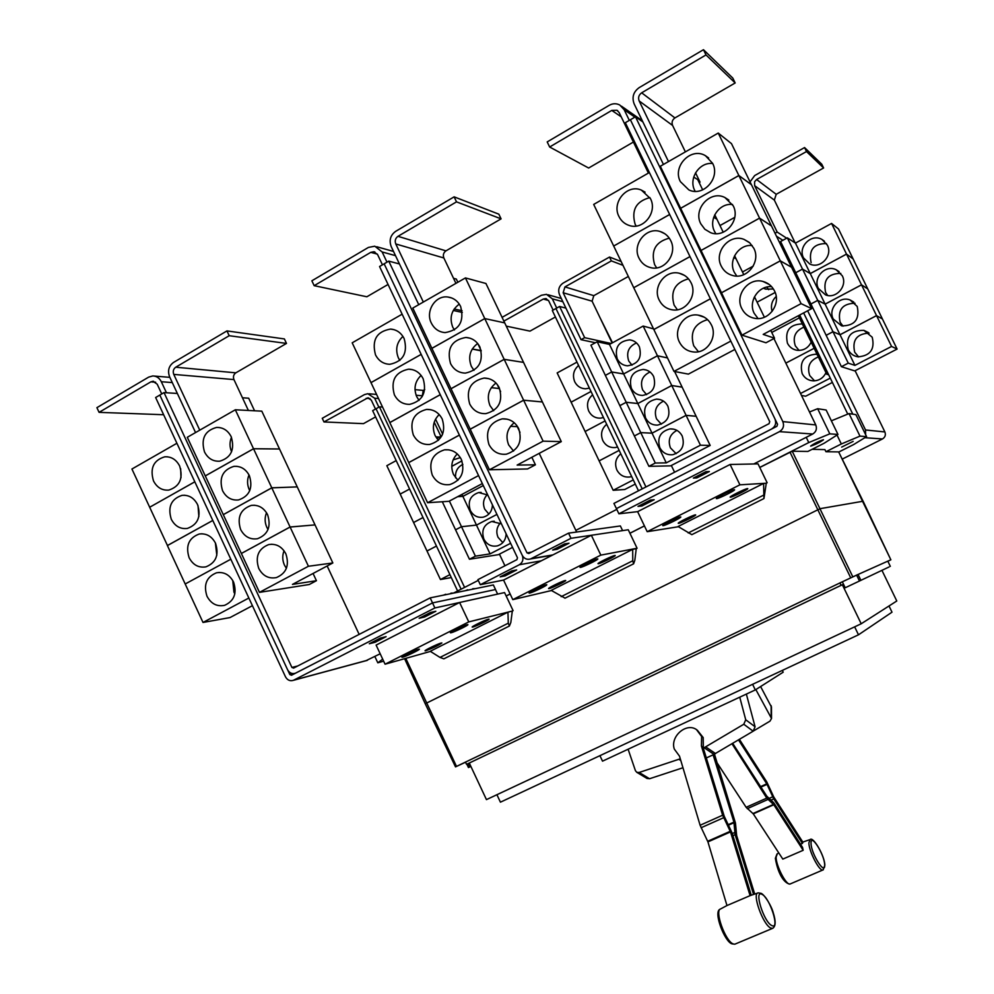 <?xml version="1.0" encoding="UTF-8"?>
<svg xmlns="http://www.w3.org/2000/svg" width="994" height="994" viewBox="0 0 994 994"><rect width="100%" height="100%" fill="white"/><g stroke="black" fill="none" stroke-linecap="round" stroke-linejoin="round"><path stroke-width="1.49" d="M679.498 756.136L700.111 825.256L707.939 841.893L726.974 905.546L750.085 895.644L730.503 831.916L722.626 815.217L701.429 746.047L701.627 736.479L696.446 729.559C686.171 722.278 669.944 736.653 674.317 749.103L679.498 756.136M757.776 893.01L750.085 895.644M697.266 730.13L703.193 737.56L703.33 748.209L724.191 816.173L732.044 832.848L751.228 895.172M714.475 754.197L735.461 823.069L736.653 835.594L754.694 893.991M753.539 894.376L735.125 834.674L733.945 822.137L713.12 754.831L753.166 731.199L755.08 726.763L746.357 694.085M706.324 757.95L713.12 754.831M739.424 739.387L766.772 781.93L773.742 796.939L802.904 842.241L802.444 843.434L800.456 844.179M802.444 843.434L773.754 798.878L766.772 783.844L738.517 739.921M716.575 762.075L746.134 807.302L753.278 813.862L782.812 859.102L803.164 850.292L773.804 804.755L766.772 798.12L732.006 743.81M732.715 743.388L766.772 796.144L773.792 802.792L802.568 847.447L803.164 850.292M702.994 747.103L701.429 746.047M680.294 758.807L639.142 772.475L636.781 772.313L635.427 770.685L628.109 749.227M646.982 778.439L649.542 778.737L682.965 767.753M739.747 697.167L745.724 719.78L743.785 724.253L703.33 748.209M755.838 689.575L771.518 718.463L769.977 721.147L753.551 730.938M771.456 707.057L760.609 686.556M782.34 670.403L783.197 672.192L755.303 689.923L602.526 761.155L599.929 755.676M439.472 437.025L435.819 436.925M424.736 389.598L423.258 390.418L422.152 396.693M434.216 422.214L440.864 436.267M506.12 533.79C505.834 539.978 502.927 544.004 497.422 545.868C491.496 546.973 486.998 544.737 483.904 539.17C481.133 530.473 483.755 524.583 491.769 521.477L501.423 523.875M500.305 523.068C496.64 527.242 495.882 532.001 498.056 537.332L502.802 542.625M476.474 525.118L490.079 553.882L475.405 556.155L461.502 526.708L476.474 525.118L496.938 514.407L476.474 525.093L461.489 526.696L449.387 501.063M510.618 543.283L490.079 553.882M492.44 504.902C492.105 511.388 489.023 515.488 483.183 517.178C477.505 517.986 473.219 515.724 470.299 510.394C467.515 501.374 470.324 495.422 478.723 492.539L487.756 495.012M487.271 494.627C483.37 498.839 482.525 503.697 484.749 509.201L488.849 514.06M457.613 496.689L462.893 496.366L483.283 485.557M461.949 494.391L476.474 525.093M455.575 477.841C455.09 471.516 457.526 467.031 462.881 464.397M451.773 466.36L461.949 460.893M483.27 485.532L462.881 496.354L457.662 496.665M460.346 457.613L453.102 459.911M436.838 438.453L441.945 435.67M461.937 460.868L451.773 466.335M719.979 225.551L734.79 217.326M825.989 372.675C823.355 378.018 819.118 380.752 813.316 380.864C808.271 380.528 804.556 378.105 802.183 373.62C799.338 361.804 803.922 355.33 815.912 354.199L817.13 354.411M818.335 356.908C809.725 360.487 806.855 366.699 809.725 375.558L814.533 380.851M830.288 378.118L800.543 393.487M785.844 363.121L814.161 348.298L785.832 363.096M801.487 395.438L805.662 396.221L832.388 382.442M798.344 315.719L826.759 374.253L828.673 374.788M811.179 342.16C808.209 348.037 803.55 350.745 797.2 350.31C792.777 349.59 789.534 347.229 787.447 343.216C784.713 330.679 789.683 324.255 802.332 323.932M803.897 327.163C795.312 330.791 792.454 337.028 795.324 345.862L799.064 350.422M771.766 332.468L799.362 317.832L771.754 332.443M772.127 311.395C770.487 305.655 771.841 300.685 776.202 296.498M775.158 292.46L757.093 302.176L775.171 292.484M773.419 289.005L765.629 289.13L763.417 288.21M766.834 287.08L768.66 289.664M742.468 271.983L753.241 266.106M755.303 689.923L752.607 684.294M378.876 407.18L374.651 398.221L367.817 393.699L364.45 394.606L322.255 418.288L323.969 421.953L363.481 423.643L375.595 416.908M323.969 421.953L367.842 397.836L371.284 400.097L375.508 409.056M449.922 574.631L440.441 579.539L427.01 551.024L436.465 546.066M440.441 579.539L451.313 577.564M436.453 546.041L426.998 550.999L413.591 522.533L423.009 517.526L413.579 522.509L400.197 494.093L409.59 489.048L400.184 494.068L386.828 465.701L396.184 460.607M475.405 556.155L469.441 559.237L498.379 554.677L512.544 547.371M469.441 559.237L455.563 529.827L461.502 526.708M461.489 526.696L455.55 529.802L442.305 501.746M609.521 257.048L611.372 260.9L564.952 286.906L563.151 292.758L584.658 337.674L581.018 339.675L559.535 294.783C557.758 289.913 558.951 286.011 563.126 283.091L609.521 257.048L621.151 261.546M622.965 265.311L611.372 260.9M611.148 343.502L584.658 337.674M628.332 276.481L593.816 295.653L592.101 301.194L612.13 342.98M659.817 447.673C656.922 437.807 660.302 431.545 669.931 428.911C675.423 428.675 679.511 431.048 682.207 436.018C685.09 445.498 681.971 451.723 672.839 454.693C667.036 455.264 662.687 452.916 659.817 447.673M676.914 430.377C669.869 434.279 667.707 440.106 670.416 447.859L676.156 453.674M686.084 415.355L700.435 445.2L666.253 462.869L655.294 463.03L640.745 432.638L652.039 433.185L686.084 415.355L696.148 416.3L710.176 445.461L700.435 445.2M652.039 433.185L666.253 462.869M645.591 418.002C642.72 407.615 646.373 401.327 656.574 399.116C661.669 399.228 665.446 401.601 667.906 406.235C670.788 416.225 667.372 422.5 657.643 425.084C652.238 425.258 648.225 422.897 645.591 418.002M663.495 401.141C656.102 404.918 653.766 410.833 656.512 418.872L661.333 424.177M671.758 385.535L686.084 415.33L652.027 433.16L640.732 432.614L626.195 402.284L637.825 403.539L671.758 385.535L682.145 387.163L696.135 416.275L686.084 415.33M637.825 403.539L652.027 433.16M631.389 388.381C628.556 377.509 632.482 371.197 643.18 369.445C647.877 369.83 651.368 372.178 653.63 376.49C656.487 386.989 652.785 393.301 642.534 395.45C637.527 395.301 633.812 392.941 631.389 388.381M650.026 371.992C642.335 375.67 639.863 381.646 642.633 389.921L646.609 394.668M657.456 355.777L671.745 385.51L637.813 403.527L626.195 402.259L611.683 371.992L623.648 373.955L657.456 355.777L667.508 357.939M623.648 373.955L637.813 403.527M674.615 371.52L682.132 387.138L671.745 385.51M617.212 358.809C614.416 347.478 618.591 341.166 629.736 339.861C634.085 340.47 637.291 342.781 639.378 346.819C642.199 357.778 638.247 364.102 627.512 365.817C622.878 365.407 619.436 363.071 617.212 358.809M636.508 342.93C628.568 346.521 625.996 352.559 628.767 361.033L631.985 365.183M643.168 326.057L657.444 355.753L623.636 373.93L611.67 371.967L597.208 341.75L609.484 344.409L643.168 326.057L653.518 328.865M609.484 344.409L623.636 373.93M667.496 357.915L657.444 355.753M506.269 326.131L529.976 331.126L555.397 316.999M556.727 308.078L552.304 298.821L546.514 294.348L541.457 295.243L502.082 317.347M503.883 321.124L543.283 299.057L545.781 298.598L548.7 300.847L553.124 310.091M631.675 476.536L630.146 476.934C624.269 477.679 619.846 475.368 616.889 470C614.391 463.589 615.684 458.172 620.778 453.749M628.22 469.33L628.556 470.025M633.277 479.903L613.174 490.291L599.146 460.881L619.175 450.394M613.174 490.291L624.741 489.508L635.278 484.078M617.56 447.014L615.211 447.548C609.682 447.921 605.545 445.585 602.811 440.541C600.314 434.142 601.606 428.712 606.688 424.276M614.466 440.541L614.801 441.249M619.163 450.369L599.133 460.868L585.118 431.508L605.085 420.922L585.106 431.483L571.128 402.185L591.008 391.499M603.47 417.542L600.326 418.176C595.145 418.226 591.293 415.877 588.771 411.143C586.274 404.744 587.553 399.315 592.61 394.842M600.724 411.802L601.059 412.51M589.405 388.132L585.528 388.791C580.682 388.579 577.092 386.244 574.743 381.795C572.258 375.409 573.526 369.967 578.57 365.469M587.007 383.125L587.342 383.821M591.008 391.474L571.115 402.172L557.149 372.924L576.967 362.127M828.077 373.57L826.759 374.253M811.576 342.98L812.893 342.284M812.881 342.259L811.564 342.955M806.507 151.548L823.604 167.974L821.765 164.209L804.568 147.559L806.507 151.548L756.608 179.516L754.595 181.728L754.62 185.642L777.184 232.062L775.022 233.242M750.06 181.865L754.682 175.565L804.568 147.559M786.676 238.2L777.184 232.062M823.604 167.974L776.215 194.302L774.338 200.092L795.175 242.934M848.193 349.689C845.496 336.767 850.727 330.319 863.861 330.343L872.21 337.202C875.043 349.267 870.309 355.815 858.008 356.846C853.56 356.088 850.28 353.702 848.193 349.689M869.116 333.127C856.778 333.785 851.97 340.147 854.703 352.211L858.642 356.921M876.546 315.632L891.568 346.446L854.927 365.382L848.255 363.133L832.984 331.735L840.029 334.754L876.546 315.632L882.411 318.975L897.097 349.068L891.568 346.446M840.029 334.754L854.927 365.382M833.283 319.062C827.691 308.836 839.495 295.479 850.168 300.026L857.213 306.438C859.897 319.385 854.703 325.858 841.632 325.883L833.283 319.062M855.014 303.245C842.427 303.568 837.47 309.917 840.141 322.292L843.049 326.156M861.525 284.843L876.534 315.607L840.017 334.729L832.972 331.71L817.739 300.374L825.144 304.152L861.525 284.843L867.75 288.919L882.411 318.95L876.534 315.607M825.144 304.152L840.017 334.729M818.41 288.484C812.57 277.823 825.567 264.118 836.24 269.784L842.253 275.736C847.832 285.937 836.14 299.281 825.567 294.907L818.41 288.484M840.787 273.387C828.039 273.499 822.995 279.848 825.616 292.435L827.679 295.466M795.448 243.108L810.272 273.574L802.506 269.051L787.335 237.839L795.448 243.108L831.568 223.439L861.512 284.818L825.132 304.127L817.727 300.35L802.518 269.076L810.284 273.598L846.528 254.116L853.113 258.912L867.737 288.894L861.512 284.818M831.568 223.439L838.501 228.968L853.101 258.887L846.515 254.091L810.272 273.574L825.132 304.127M803.562 257.955C797.511 246.934 811.539 232.956 822.125 239.579L827.331 245.096C833.134 255.694 820.336 269.374 809.762 263.982L803.562 257.955M826.449 243.567C813.626 243.555 808.52 249.916 811.116 262.64M889.009 605.98L892.003 612.18L858.493 634.806L500.429 802.183L496.913 794.703M464.583 587.404L379.447 406.857L382.491 407.055M504.94 565.785L499.423 554.13M442.653 434.129L435.546 419.108M379.447 406.857L376.043 408.758L461.092 589.193M595.356 342.756L581.018 339.675M655.294 463.03L648.908 466.335L670.602 465.863L710.176 445.461M648.908 466.335L634.383 435.981L640.745 432.638L634.371 435.956L619.858 405.664L626.195 402.284L619.846 405.639L605.371 375.397L611.683 371.992M611.67 371.967L605.358 375.372L590.908 345.179L597.208 341.75M847.758 414.1L799.661 315.023M782.862 240.287L776.488 236.237M848.255 363.133L841.396 366.687L854.728 370.911L897.097 349.068M841.396 366.687L826.151 335.326L832.984 331.735M832.972 331.71L826.151 335.301L810.93 304.002L817.739 300.374L810.918 303.978L795.747 272.741L802.518 269.076L795.734 272.716L780.576 241.53L787.335 237.839M803.637 312.911L852.802 414.163L803.649 312.911M858.493 634.806L854.654 626.841M376.043 408.758L372.651 410.659L457.625 590.97M645.951 486.948L559.61 306.463L565.921 308.14M674.578 472.237L671.335 465.49M612.503 342.768L599.73 317.111M638.483 490.787L552.316 310.538L555.957 308.513L642.211 488.874M559.61 306.463L555.957 308.5M807.637 310.799L865.525 429.98L865.637 434.689M855.101 370.725L884.871 431.93C885.977 434.912 885.169 437.261 882.461 438.963L842.241 459.104M229.204 335.711L286.483 343.427L284.383 338.929L226.955 330.915L229.204 335.711L175.727 367.208C173.341 368.973 172.695 371.383 173.776 374.403L199.757 430.166M195.557 432.564L169.614 376.85C167.439 370.799 168.744 366.003 173.515 362.45L226.955 330.915M286.483 343.427L235.827 372.837C233.553 374.502 232.931 376.751 233.95 379.584L248.388 410.46M284.048 550.775C282.209 555.534 282.333 560.305 284.433 565.089L286.396 568.319M285.862 553.844C289.577 565.3 286.434 573.215 276.444 577.576C268.753 579.017 262.851 575.961 258.751 568.431C255.023 556.677 258.341 548.725 268.715 544.575C276.195 543.432 281.898 546.526 285.862 553.844M313.06 573.463L316.44 580.707L292.46 584.41L332.841 562.964L261.807 411.156L235.329 409.776L253.52 448.741L205.261 475.902L187.294 437.298L235.329 409.776M332.841 562.964L308.426 566.257L290.099 527.031L315.036 524.907L290.086 526.994L271.797 487.855L297.256 486.898L271.784 487.818L253.545 448.766L279.513 448.99L253.52 448.741M266.529 512.742C264.578 517.588 264.677 522.446 266.827 527.317L268.032 529.504M267.61 514.718C271.337 526.621 267.97 534.623 257.483 538.723C250.103 539.779 244.487 536.698 240.623 529.504C236.87 517.302 240.436 509.276 251.308 505.399C258.44 504.629 263.882 507.735 267.61 514.718M249.009 474.908C247.009 479.804 247.084 484.712 249.245 489.644L249.755 490.663M249.395 475.691C253.147 488.029 249.531 496.118 238.572 499.932C231.527 500.628 226.185 497.547 222.544 490.663C218.779 478.027 222.569 469.926 233.901 466.36C240.722 465.913 245.878 469.019 249.395 475.691M231.217 436.751C234.982 449.524 231.155 457.675 219.736 461.191C213.014 461.576 207.932 458.482 204.503 451.922C200.738 438.851 204.739 430.7 216.518 427.445C223.004 427.283 227.912 430.39 231.217 436.751M231.465 437.285C229.502 442.094 229.552 446.915 231.577 451.773M629.326 120.373L624.182 109.738L619.834 105.053C616.367 103.239 612.851 103.314 609.285 105.277L547.197 141.918L549.645 147L588.647 168.023L633.402 142.043M549.645 147L611.77 110.421L616.988 110.284L619.212 112.657L648.399 173.08M707.542 319.633C694.346 323.609 689.737 332.319 693.713 345.763L698.422 351.727M679.424 342.098C672.814 329.71 684.294 312.812 697.9 315.073C703.988 316.017 708.486 319.298 711.393 324.901C717.668 336.73 707.579 352.945 694.582 352.062C687.736 351.615 682.692 348.298 679.424 342.098M649.38 172.521L593.691 204.429L673.982 371.396L688.395 374.117L734.852 349.453M688.494 278.829C674.963 282.594 670.167 291.366 674.131 305.146L677.386 309.78M659.221 300.126C652.226 287.104 665.309 269.473 679.287 273.251C684.568 274.568 688.482 277.711 691.029 282.706C697.701 295.206 685.997 312.228 672.478 309.855C666.489 308.91 662.079 305.667 659.221 300.126M669.273 238.162C655.543 241.815 650.66 250.637 654.611 264.615L656.649 267.883M639.067 258.266C631.737 244.686 646.274 226.433 660.438 231.614C665.036 233.143 668.465 236.15 670.714 240.61C677.734 253.706 664.551 271.424 650.71 267.647C645.466 266.355 641.59 263.236 639.067 258.266M689.985 256.576L633.774 287.701M649.914 197.607C636.11 201.248 631.19 210.107 635.129 224.197L636.172 226.06M618.964 216.518C611.347 202.453 627.189 183.691 641.403 190.115L650.449 198.626C657.792 212.244 643.242 230.533 629.239 225.476C624.642 223.973 621.213 220.991 618.964 216.518M669.658 214.48L613.72 246.015M889.058 566.965L845.211 587.777L889.058 566.965M881.951 570.37L896.787 600.997L861.202 623.772L842.353 584.745L466.546 764.336L841.086 585.317L839.942 582.931L856.629 575.116L859.462 580.981M842.353 584.745L841.086 585.317M861.202 623.772L486.451 799.623L469.292 763.044M469.677 766.97L468.447 767.554L470.858 766.399L469.677 766.97L468.099 763.603M308.426 566.257L259.459 592.362L241.368 553.484L290.099 527.031M316.44 580.707L309.258 584.509L259.459 592.362M290.086 526.994L241.356 553.459L223.302 514.668L271.797 487.855M271.784 487.818L223.29 514.631L205.286 475.94L253.545 448.766M166.458 392.754L161.326 381.733C159.413 377.993 156.567 376.067 152.803 375.943L148.653 377.124L96.903 407.664L99.077 412.348L163.637 414.734M99.077 412.348L150.852 381.858L152.902 381.274L157.189 384.156L161.736 393.935M232.733 580.459L233.938 592.151L234.845 593.84M207 596.276C203.31 584.807 206.466 576.98 216.431 572.817C223.849 571.575 229.552 574.631 233.54 581.987C237.193 593.194 234.211 600.985 224.594 605.334C216.978 606.849 211.113 603.83 207 596.276M212.803 520.471L167.402 545.582L203.012 622.455L230.012 617.572L252.414 605.681M215.375 542.923L216.816 555.261M189.121 557.721C185.418 545.855 188.773 537.953 199.198 534.026C206.317 533.132 211.772 536.201 215.536 543.246C219.214 554.863 216.021 562.728 205.944 566.853C198.614 568.021 193.01 564.977 189.121 557.721M185.195 583.987L230.819 559.212L185.269 583.95M198.017 505.648L198.862 516.582M171.291 519.266C167.564 506.99 171.13 499.025 181.989 495.36C188.81 494.763 194.004 497.845 197.57 504.604C201.273 516.619 197.868 524.559 187.357 528.435C180.324 529.268 174.969 526.211 171.291 519.266M176.895 443.262L131.929 469.019L167.464 545.544M180.647 468.683L181.007 477.754M153.486 480.897C149.771 468.224 153.536 460.197 164.793 456.805C171.328 456.494 176.273 459.576 179.653 466.037C183.368 478.449 179.752 486.464 168.831 490.079C162.084 490.614 156.977 487.545 153.486 480.897M194.812 481.792L149.709 507.226M164.022 392.593L159.823 395.065L287.552 669.683C289.428 673.025 292.037 674.205 295.367 673.236L432.539 602.911L430.166 597.879L293.565 668.117L291.901 667.446L164.022 392.593L177.367 393.475M430.166 597.879L493.359 584.957L495.521 589.529L432.539 602.911L495.472 589.541L497.634 594.101M706.001 54.931L735.175 82.962L732.802 78.091L703.466 49.7L706.001 54.931L641.664 92.815C638.769 94.915 637.937 97.623 639.154 100.941L668.49 161.575M663.445 164.457L634.147 103.873C631.724 97.263 633.389 91.858 639.154 87.646L703.466 49.7M695.539 172.832L700.037 182.126L698.447 181.094M735.175 82.962L674.938 117.926C672.242 119.864 671.459 122.374 672.59 125.455L685.388 151.883M771.655 286.694C758.472 285.353 747.91 301.58 754.21 313.346L758.062 318.552M774.512 290.944C781.346 303.655 769.145 320.925 755.241 318.403C749.153 317.397 744.668 314.104 741.797 308.55C734.529 295.119 748.619 277.077 763.057 281.488C768.213 282.93 772.027 286.086 774.512 290.944M770.748 330.381L774.55 338.233L763.206 334.394L811.663 308.649L751.452 184.735L738.877 175.553L759.553 218.121L771.481 225.949M811.663 308.649L801.089 303.642L780.302 260.863L791.559 267.262M754.471 296.771L755.278 298.436L753.961 297.865L755.291 298.461L764.386 317.235M752.185 245.555C738.902 243.865 727.943 260.391 734.33 272.306L736.778 276.046M753.825 248.289C761.106 261.757 746.966 279.861 732.69 275.524C727.546 274.108 723.731 270.977 721.271 266.131C713.58 252.004 729.546 233.267 744.158 239.455L749.824 242.909L753.825 248.289M791.535 267.224L780.29 260.826L759.565 218.146L701.031 250.476L680.654 208.318L738.877 175.553M734.591 255.719L736.045 258.726L733.771 257.57L736.057 258.763L743.773 274.667M732.528 204.503C719.221 202.664 708.076 219.376 714.512 231.366L715.829 233.64M733.187 205.758C740.853 219.873 725.011 238.61 710.586 232.671L704.845 229.254L700.807 223.824C692.768 209.113 710.35 189.842 724.949 197.545L733.187 205.758M771.468 225.911L759.553 218.121L701.031 250.476M713.704 217.301L716.873 219.152L723.21 232.223M712.71 163.538C699.441 161.724 688.308 178.547 694.744 190.525L695.166 191.345M712.611 163.327C720.6 177.988 703.267 197.234 688.854 189.904L680.381 181.629C672.068 166.42 691.016 146.714 705.479 155.723L712.611 163.327M751.414 184.71L731.472 143.621L718.24 133.059L738.853 175.516L680.641 208.293L660.314 166.246L718.24 133.059M751.439 184.698L738.853 175.516M714.748 214.766L716.86 219.127L713.704 217.276M693.737 177.044L697.738 179.641L702.696 189.879M730.814 341.104L673.982 371.396M653.841 329.523L710.387 298.821M710.375 298.784L653.828 329.499M633.737 287.726L689.998 256.614M613.683 246.027L669.67 214.505M613.919 503.424L769.058 423.668L769.729 421.655L625.325 122.709L630.395 119.752L774.972 418.959L630.395 119.752L635.477 116.795L782.825 421.605C784.378 425.854 783.26 429.209 779.47 431.644L618.914 513.799L613.919 503.424M890.326 566.356L887.804 561.15L890.872 559.808L887.853 561.25M856.629 575.116L887.804 561.15M858.046 574.433L860.879 580.297M842.353 581.85L845.211 587.777M465.552 762.212L455.513 766.883L465.49 762.1L466.546 764.336M465.49 762.1L839.942 582.931M468.447 767.554L466.869 764.187M359.157 634.396L327.15 565.984M254.563 410.783L248.674 398.196L242.461 397.786M248.86 598.015L203.012 622.455M212.791 520.446L167.377 545.544M149.647 507.263L194.836 481.817M509.4 626.021L508.294 623.176L507.934 612.167L512.308 611.062L510.829 622.48L509.4 626.021L444.032 658.749M507.934 612.167L430.24 651.294L439.982 657.419L443.858 658.836M700.037 182.126L699.18 182.61M801.089 303.642L741.971 335.152L721.495 292.795L780.302 260.863M774.55 338.233L765.976 342.768L741.971 335.152M780.29 260.826L721.482 292.758L701.056 250.5M616.442 508.593L776.886 426.314L777.556 424.301L774.972 418.959C776.525 423.208 775.419 426.563 771.63 428.998L616.404 508.617M763.939 498.553L763.591 483.432L766.275 483.221L763.951 498.553L691.936 534.61M763.591 483.432L678.082 526.497L691.836 534.66M838.663 451.935L890.86 559.808L863.115 501.224L820.559 508.593L817.751 509.835L425.233 703.74L455.513 766.883M840.042 582.882L857.462 574.706M841.645 447.101L853.163 441.373L841.645 447.101M866.582 436.627L855.896 414.635L849.025 413.579L859.984 436.13L866.582 436.627L853.759 444.504L838.737 452.046M849.025 413.579L831.369 420.822M837.023 435.074L841.334 443.97L859.984 436.13M159.823 395.065L155.636 397.525L285.489 676.815C287.378 680.157 290 681.337 293.342 680.343L434.887 607.955L432.514 602.923L291.503 675.249L289.838 674.578L287.775 670.13M467.155 624.667L467.901 624.617C468.758 625.064 454.668 631.911 451.201 632.731L450.406 632.793C449.512 632.358 463.776 625.425 467.155 624.667M418.499 649.244L419.356 649.157C420.189 649.591 406.496 656.226 402.843 657.158L401.936 657.258C401.054 656.848 414.933 650.126 418.499 649.244M488.389 619.212L489.073 619.163C489.88 619.585 476.138 626.27 472.883 627.028L472.175 627.09C471.318 626.68 485.221 619.921 488.389 619.212M441.1 643.056L441.883 642.969C438.665 645.317 433.334 647.902 425.879 650.722L425.059 650.821C424.214 650.436 437.745 643.876 441.1 643.056M380.416 638.061L386.107 636.669L375.061 642.31L369.308 643.739L380.416 638.061M374.489 641.093L375.061 642.31M430.477 612.478L435.832 611.26L424.575 617.013L419.145 618.268L430.477 612.478M424.003 615.783L424.575 617.013M365.879 660.749L380.18 653.779M705.951 471.653L709.343 471.529L696.844 477.915L693.352 478.089L705.951 471.653M696.222 476.623L696.844 477.915M650.349 500.081L654.164 499.721L641.913 505.983L638.011 506.381L650.349 500.081M641.304 504.703L641.913 505.983M773.941 338.556L815.776 424.935C817.192 428.787 816.173 431.806 812.732 434.018L753.763 463.974L758.037 463.875L759.751 467.416L808.768 442.566L829.816 433.844L837.979 434.453L824.15 443.237L807.886 451.45L792.218 451.226L759.764 467.466M642.894 121.951L635.477 116.795M734.293 489.719L734.566 489.769C735.485 490.377 718.873 498.59 716.637 498.64L716.339 498.59C715.357 498.019 732.18 489.707 734.293 489.719M680.455 516.917L680.803 516.955C681.71 517.526 665.657 525.441 663.147 525.664L662.774 525.627C661.805 525.081 678.057 517.079 680.455 516.917M747.525 488.576L747.761 488.626C748.631 489.185 732.491 497.162 730.416 497.199L730.155 497.149C729.223 496.627 745.562 488.551 747.525 488.576M695.365 514.867L695.676 514.904C696.545 515.439 680.94 523.117 678.591 523.329L678.256 523.291C677.336 522.782 693.129 515.004 695.365 514.867M838.675 451.91L825.952 451.723L841.334 443.97M825.952 451.723L824.896 449.599L812.11 449.325M634.831 560.318L633.613 563.822L632.768 560.753L632.681 549.359L636.247 548.676L634.831 560.318M632.681 549.359L551.21 590.374L565.039 598.152M386.977 262.155L382.143 251.967L374.8 246.201L368.426 247.419L311.868 280.793L314.166 285.676L366.861 296.771L388.058 284.458M314.166 285.676L370.762 252.352L373.906 251.73L377.621 254.626L382.454 264.826M457.265 453.898C451.624 459.8 450.369 466.658 453.5 474.486L457.936 480.276M432.266 475.07C428.364 462.098 432.452 453.686 444.529 449.822C451.959 449.226 457.563 452.432 461.34 459.439C465.217 471.964 461.415 480.338 449.909 484.563C442.131 485.557 436.242 482.388 432.266 475.07M459.39 435.111L408.696 462.632L427.606 502.728L448.94 501.299L482.338 483.569M439.199 414.56C433.272 420.487 431.905 427.482 435.086 435.534L438.441 440.317M413.293 434.887C409.391 421.294 413.815 412.808 426.563 409.416C433.521 409.255 438.739 412.473 442.218 419.033C446.12 432.191 441.97 440.665 429.768 444.442C422.462 444.952 416.971 441.758 413.293 434.887M440.255 394.705L389.822 422.599L408.758 462.595M421.096 375.397C414.958 381.361 413.492 388.455 416.71 396.681L419.07 400.371M394.369 394.792C390.48 380.615 395.214 372.067 408.571 369.172C415.07 369.383 419.928 372.576 423.146 378.739C427.035 392.506 422.562 401.042 409.727 404.347C402.881 404.446 397.762 401.253 394.369 394.792M402.135 314.191L352.187 342.818L389.872 422.562M402.93 336.407C396.656 342.408 395.14 349.577 398.383 357.902L399.849 360.424M375.483 354.808C371.632 340.047 376.664 331.474 390.567 329.076C396.631 329.598 401.141 332.754 404.123 338.544C408 352.882 403.216 361.468 389.797 364.301C383.398 364.04 378.627 360.872 375.483 354.808M434.887 607.955L504.554 592.573L506.157 595.965L510.121 593.952M512.308 611.062L468.77 621.896L385.063 664.203L430.427 651.418M385.063 664.203L376.117 645.094L459.601 602.501L468.77 621.896M766.275 483.221L739.909 484.823L647.193 531.691L637.626 511.661L730.105 464.471L753.763 463.974M637.651 511.649L618.914 513.799M647.193 531.691L678.442 526.733M739.909 484.823L730.105 464.471M823.38 439.733L823.492 439.77C820.162 442.231 815.912 444.343 810.744 446.12L810.632 446.082C813.987 443.61 818.236 441.498 823.38 439.733M383.647 661.184L377.807 662.799L382.69 659.134M374.85 656.5L377.807 662.799M513.103 610.664L506.157 595.965M767.157 482.786L759.751 467.416M829.816 433.844L817.64 408.708L826.138 410.025L837.979 434.453M644.435 525.925L629.935 533.269M510.146 593.99L506.182 596.002M597.332 558.914L597.816 558.926C598.711 559.448 583.466 566.915 580.558 567.388L580.036 567.375C579.092 566.878 594.524 559.311 597.332 558.914M546.178 584.745L546.762 584.733C547.644 585.23 532.871 592.449 529.727 593.058L529.106 593.083C528.187 592.598 543.146 585.304 546.178 584.745M614.777 555.497L615.211 555.509C616.056 555.994 601.221 563.263 598.5 563.697L598.028 563.697C597.133 563.225 612.155 555.882 614.777 555.497M565.139 580.521L565.673 580.508C566.505 580.981 552.117 588.001 549.173 588.572L548.601 588.585C547.731 588.15 562.293 581.03 565.139 580.521M511.86 570.867L516.669 569.972L505.039 575.911L500.156 576.855L511.86 570.867M504.455 574.656L505.039 575.911M456.507 201.857L501.088 218.854L498.851 214.17L454.121 196.849L456.507 201.857L397.985 236.323C395.363 238.249 394.618 240.797 395.774 243.952L423.332 302.052M418.747 304.673L391.226 246.624C388.927 240.312 390.393 235.218 395.624 231.366L454.121 196.849M462.048 310.724L454.171 308.997M501.088 218.854L445.958 250.861C443.486 252.65 442.777 255.023 443.858 257.98L455.935 283.365M514.233 422.736C507.114 428.625 505.263 436.018 508.667 444.927L513.563 451.077M518.682 428.588C522.62 441.572 518.52 450.108 506.381 454.183C498.653 454.954 492.85 451.748 488.961 444.567C485.01 431.073 489.421 422.5 502.218 418.859C509.537 418.524 515.029 421.767 518.682 428.588M531.84 457.277L535.418 464.807L517.141 465.08L561.299 441.622L485.942 283.489L465.428 277.922L484.761 318.565L504.716 322.888L484.761 318.565L431.881 348.335L412.796 308.078L465.428 277.922M561.299 441.622L543.109 441.162L523.627 400.222L542.401 401.974L523.614 400.197L504.182 359.356L523.54 362.388L504.169 359.331L484.774 318.589L431.893 348.372L451.015 388.716L504.169 359.331M510.506 426.314L517.278 426.637L519.999 432.39M495.994 383.013C488.539 388.902 486.538 396.42 489.98 405.589L493.683 410.708M499.274 387.772C503.225 401.464 498.739 410.087 485.817 413.641C478.636 413.889 473.268 410.671 469.702 403.974C465.764 389.772 470.56 381.137 484.09 378.068C490.874 378.192 495.944 381.423 499.274 387.772M516.582 425.196L517.253 426.612L510.531 426.289M497.186 384.392L499.15 388.505L491.297 387.66L499.162 388.542L500.603 391.574M477.667 343.489C469.976 349.366 467.863 356.983 471.342 366.351L473.976 370.34M479.928 347.068C483.842 361.431 478.996 370.116 465.391 373.11C458.719 372.924 453.761 369.718 450.506 363.481C446.592 348.621 451.748 339.948 465.938 337.463C472.2 337.948 476.859 341.153 479.928 347.068M472.212 349.068L481.245 350.857M459.29 304.114C451.425 310.004 449.251 317.707 452.755 327.2L454.42 329.983M460.62 306.45C464.496 321.46 459.315 330.182 445.088 332.605C438.926 332.083 434.341 328.902 431.346 323.075C425.183 311.321 435.26 295.181 447.735 297.007C453.5 297.79 457.799 300.946 460.62 306.45M477.841 343.688L481.071 350.497L472.225 349.043M453.276 310.463L462.309 312.427M478.549 475.579L427.606 502.728M459.377 435.074L408.683 462.595M440.243 394.668L389.797 422.562M370.986 382.653L421.17 354.398M421.158 354.373L370.961 382.628M522.359 555.596C523.652 559.56 522.633 562.616 519.303 564.754L480.313 584.708L477.915 579.639L516.892 559.659L517.476 557.771L379.559 266.516L384.144 263.82L522.235 555.323C524.161 558.703 526.919 559.92 530.498 558.976L571.003 538.301L628.258 529.765L629.91 533.231L644.41 525.876M616.802 509.363L575.849 530.361M478.276 580.384L453.537 593.07M817.64 408.708L809.514 411.988M806.221 437.31L808.768 442.566M636.247 548.676L637.079 548.253L629.91 533.231M637.079 548.253L600.836 555.124L512.805 599.63L551.459 590.535M512.805 599.63L503.56 580.074L591.355 535.269L600.836 555.124M503.56 580.074L480.313 584.708M543.109 441.162L489.433 469.777L470.212 429.234L523.627 400.222M535.418 464.807L527.578 468.957L489.433 469.777M523.614 400.197L470.199 429.197L451.027 388.753L504.182 359.356M571.003 538.301L568.556 533.144L528.808 553.534L527.006 552.875L388.753 261.124L399.439 263.957M576.644 532.026L539.22 453.351M457.849 282.271L456.321 279.053L453.525 278.308M388.753 261.124L384.144 263.82M569.015 543.221L557.162 549.284L552.639 550.03L564.58 543.917L569.015 543.221M622.592 530.61L620.368 525.95L568.556 533.144M556.565 548.017L557.162 549.284M771.791 925.538C763.703 922.034 753.527 889.046 762.112 894.414C770.064 898.067 780.191 930.309 771.791 925.538M824.66 864.73C825.592 876.435 811.179 854.032 811.054 843.533C810.346 832.214 824.424 854.256 824.66 864.73M726.974 905.534L720.65 908.914C714.239 910.106 725.198 941.032 733.125 943.902L734.777 944.213L772.673 928.321L770.785 928.048C762.945 924.867 751.563 892.711 758.26 892.861L761.205 893.357M773.146 928.061L772.673 928.321C775.73 926.458 775.941 921.301 773.282 912.89C771.568 906.019 764.796 895.122 761.367 893.444M808.88 842.875L810.122 839.582C813.092 835.966 824.784 855.996 824.846 865.277L823.032 869.961C819.665 872.011 808.855 851.336 808.88 842.875M778.799 852.964L777.32 853.784L776.115 857.076C775.829 865.376 786.155 885.405 790.006 884.039L790.342 883.939M823.33 869.787L790.006 884.039C785.608 883.89 778.352 876.397 775.357 858.307L776.997 853.97M700.111 825.256L722.626 815.217M701.093 827.741L723.62 817.714M707.691 841.272L730.255 831.295M707.939 841.893L730.503 831.916M735.125 834.674L732.913 835.656M734.678 832.525L732.28 833.581M734.057 822.672L728.503 825.132M733.945 822.137L728.267 824.647M773.754 798.878L771.12 800.058M772.649 796.815L769.182 798.356M767.045 784.365L760.932 787.099M766.772 783.844L760.609 786.602M746.134 807.302L766.772 798.12M747.264 808.681L767.89 799.499M752.992 813.514L773.518 804.419M753.278 813.862L773.804 804.755M649.542 778.737L639.142 772.475M680.815 760.559L678.927 759.329M714.015 754.421L704.237 747.799M715.581 753.601L705.815 746.966M753.166 731.199L743.785 724.253M755.08 726.763L745.724 719.78M771.12 705.603L771.17 717.283M421.692 395.736L416.113 395.252M423.258 390.418L414.995 389.648M366.19 398.296L370.079 398.594M374.651 398.221L378.453 398.507M592.101 301.194L563.151 292.758M593.816 295.653L564.952 286.906M543.283 299.057L548.489 300.461M552.304 298.821L562.852 301.729M774.338 200.092L754.62 185.642M776.215 194.302L756.608 179.516M884.871 431.93L865.525 429.98M882.461 438.963L864.805 437.708M233.95 379.584L173.776 374.403M235.827 372.837L175.727 367.208M611.77 110.421L621.225 116.82M161.326 381.733L172.285 382.578M150.852 381.858L155.66 382.218M291.901 667.446L297.74 665.968M672.59 125.455L639.154 100.941M674.938 117.926L641.664 92.815M624.182 109.738L634.868 117.143M508.294 623.176L439.982 657.419M763.38 495.26L688.221 532.958M289.838 674.578L293.503 673.621M293.777 680.144L367.482 660.24M812.732 434.018L779.47 431.644M815.776 424.935L782.825 421.605M863.09 501.224L838.65 451.91M792.218 451.226L852.79 576.793M789.981 452.146L850.702 577.787M405.776 658.363L456.494 766.411M632.768 560.753L561.15 596.661M370.762 252.352L377.36 254.129M443.858 257.98L395.774 243.952M445.958 250.861L397.985 236.323M382.143 251.967L395.5 255.644M541.332 560.802L519.303 564.754M527.006 552.875L531.542 552.13M531.231 558.653L552.888 554.9M734.777 944.213L732.044 943.865C724.738 942.126 712.884 911.461 720.153 909.199M802.792 842.067L809.812 839.681M647.193 778.563L636.781 772.313M771.456 706.784L771.518 718.463M491.769 521.477L494.254 521.216M478.723 492.539L481.133 492.403M815.912 354.199L817.23 354.634M367.842 397.836L368.488 397.886M369.085 393.798L376.527 394.419M669.931 428.911L673.609 429.135M656.574 399.116L659.979 399.538M643.18 369.445L646.299 370.004M629.736 339.861L632.582 340.532M545.781 298.598L546.538 298.809M548.042 294.771L561.312 298.498M863.861 330.343L868.383 332.543M850.168 300.026L853.759 302.077M836.24 269.784L839.11 271.635M822.125 239.579L824.436 241.231M271.958 544.24L268.715 544.575M254.439 505.225L251.308 505.399M236.92 466.323L233.901 466.36M219.401 427.532L216.518 427.445M445.759 594.263L443.473 595.157M453.699 593.07L450.965 593.157M467.64 589.79L465.44 590.672M475.331 588.647L472.709 588.734M616.988 110.284L617.808 110.843M704.212 317.173L697.9 315.073M684.568 275.425L679.287 273.251M664.849 233.752L660.438 231.614M645.081 192.14L641.403 190.115M154.381 376.08L169.85 377.347M152.902 381.274L153.685 381.323M219.388 572.432L216.431 572.817M202.068 533.778L199.198 534.026M184.772 495.236L181.989 495.36M167.477 456.805L164.793 456.805M769.257 284.495L763.057 281.488M749.078 242.263L744.158 239.455M728.863 200.092L724.949 197.545M708.647 157.996L705.479 155.723M621.436 106.159L642.286 120.709M293.342 680.343L367.084 660.426M633.625 563.809L564.927 598.214M373.906 251.73L374.875 252.004M448.965 449.86L444.529 449.822M430.725 409.69L426.563 409.416M412.46 369.644L408.571 369.172M394.158 329.697L390.567 329.076M404.608 658.699L425.233 703.74M507.126 419.157L502.218 418.859M488.638 378.627L484.09 378.068M470.087 338.208L465.938 337.463M451.512 297.902L447.735 297.007M376.726 246.736L393.5 251.445M530.498 558.976L552.329 555.186"/></g></svg>
